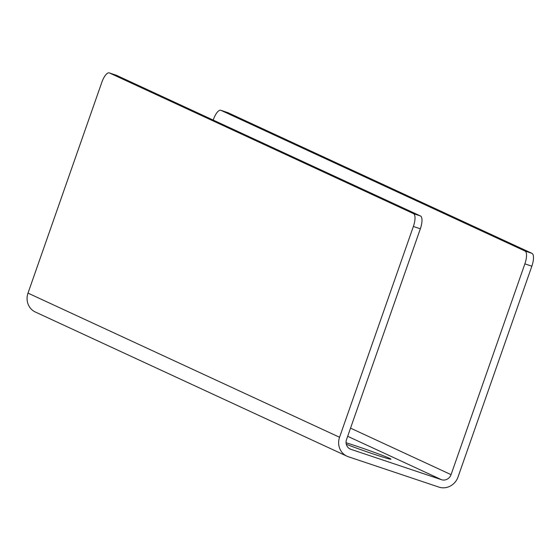 <?xml version="1.0" encoding="UTF-8"?>
<svg xmlns="http://www.w3.org/2000/svg" width="560" height="560" viewBox="0 0 560 560"><rect width="100%" height="100%" fill="white"/><g stroke="black" fill="none" stroke-linecap="round" stroke-linejoin="round"><path stroke-width="0.84" d="M346.906 456.169L35.35 312.025A15.687 14.693 -65.2 0 1 28 293.118L101.822 82.32A11.76 4.095 108.5 0 1 109.298 72.898A11.76 4.095 108.5 0 1 109.445 72.954L413.518 213.647A11.76 4.095 108.5 0 1 413.371 226.471L339.556 437.262A15.687 14.693 114.8 0 0 346.906 456.169A15.687 14.693 114.8 0 0 348.313 456.729L438.914 487.102A15.687 14.693 114.8 0 0 458.031 476.98L531.853 266.189A11.76 4.095 -71.5 0 0 532 253.365L227.927 112.672A11.76 4.095 -71.5 0 0 227.78 112.616A11.76 4.095 -71.5 0 0 227.626 112.574M213.199 120.071L213.332 119.7A11.76 4.095 108.5 0 1 220.808 110.278A11.76 4.095 108.5 0 1 220.955 110.341L227.927 112.672M532 253.365L525.028 251.027L220.955 110.341M525.028 251.027A11.76 4.095 108.5 0 1 524.881 263.851L451.066 474.649A7.84 7.343 -65.2 0 1 441.504 479.703L350.903 449.33A7.84 7.343 114.8 0 1 350.196 449.05A7.84 7.343 114.8 0 1 346.521 439.6L420.343 228.802A11.76 4.095 -71.5 0 0 420.49 215.978L413.518 213.647M109.445 72.954L116.41 75.292A11.76 4.095 -71.5 0 0 116.263 75.236A11.76 4.095 -71.5 0 0 116.116 75.194M116.41 75.292L420.49 215.978M346.066 442.757A27.447 0.987 -160.7 0 1 389.438 458.283A27.447 0.987 -160.7 0 1 390.95 459.179A27.447 0.987 -160.7 0 1 374.521 454.391A27.447 0.987 -160.7 0 1 346.297 444.269M350.539 428.134L451.066 474.649M413.371 226.471L420.343 228.802M524.881 263.851L531.853 266.189M28 293.118L339.556 437.262M349.531 448.7L350.903 449.33M441.504 479.703L347.683 436.296M220.808 110.278L227.78 112.616M116.263 75.236L109.298 72.898"/></g></svg>
